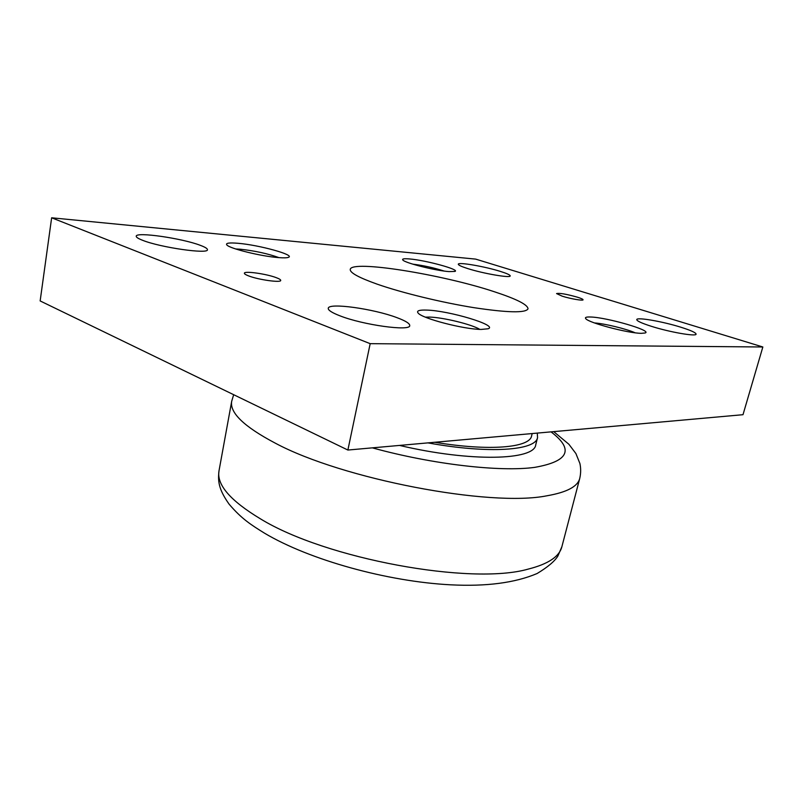 <?xml version="1.0" encoding="UTF-8"?>
<svg xmlns="http://www.w3.org/2000/svg" width="803" height="803" viewBox="0 0 803 803"><rect width="100%" height="100%" fill="white"/><g stroke="black" fill="none" stroke-linecap="round" stroke-linejoin="round"><path stroke-width="1.2" d="M434.804 442.272C489.85 451.427 529.87 447.622 531.596 435.909L532.188 433.56M427.949 442.885C489.439 454.096 535.862 450.453 537.558 437.555L537.277 433.108M537.558 437.555L535.742 444.792C534.547 460.28 471.04 462.297 399.543 445.424M200.238 245.306C205.106 247.113 207.505 248.579 207.425 249.703C208.75 254.38 160.57 247.545 142.633 240.308C138.267 238.611 136.129 237.246 136.239 236.212C135.858 231.585 182.241 238.33 200.238 245.306M396.983 317.667C405.615 320.879 409.861 323.529 409.731 325.606C410.564 331.529 362.896 324.994 339.739 315.74C331.87 312.668 328.046 310.189 328.266 308.302C328.367 302.42 373.817 308.814 396.983 317.667M500.299 271.384C506.864 273.442 510.176 274.947 510.206 275.901C510.758 278.29 483.175 273.562 467.637 268.543C461.384 266.546 458.272 265.1 458.302 264.197C458.081 261.858 484.801 266.466 500.299 271.384M680.904 327.233C690.871 330.374 695.94 332.673 696.091 334.148C696.402 336.818 669.421 332.111 651.113 326.229C641.547 323.157 636.759 320.939 636.759 319.584C636.759 316.964 662.706 321.501 680.904 327.233M276.302 277.677C279.303 278.802 280.769 279.725 280.719 280.428C281.14 282.947 258.335 279.765 248.559 275.881C245.698 274.787 244.303 273.893 244.373 273.221C244.172 270.711 266.526 273.873 276.302 277.677M577.307 297.15C581.121 298.355 583.048 299.228 583.068 299.79C583.239 300.995 570.26 298.756 562.18 296.166L556.569 293.577C559.4 292.884 566.316 294.079 577.307 297.15M235.711 248.97L240.348 249.221C254.973 250.837 267.861 253.638 278.982 257.633M278.46 257.592C261.316 256.368 229.427 248.528 226.827 244.935C225.422 243.088 229.186 242.536 238.12 243.299C259.148 245.005 295.313 254.963 288.528 257.301C287.072 257.914 283.72 258.004 278.46 257.592M425.409 317.165L429.605 317.085C443.166 317.406 471.823 324.392 479.792 329.371M481.258 329.431C463.732 329.36 421.766 318.389 418.102 313.019C416.335 310.801 419.186 309.828 426.664 310.088C449.098 310.62 498.412 325.386 488.194 328.758L481.258 329.431M448.967 271.595C435.437 270.671 404.491 262.842 402.795 259.961C401.932 258.827 404.18 258.486 409.56 258.947C425.731 260.222 460.45 269.708 454.92 271.434L448.967 271.595M641.366 333.325C628.277 333.345 587.987 322.635 585.728 318.61C584.755 317.386 586.341 316.844 590.486 317.004C606.687 317.315 652.909 330.695 645.14 332.984L641.366 333.325M494.487 291.79C516.64 299.047 527.822 304.728 528.023 308.824C525.724 313.12 507.727 312.738 474.051 307.69C441.841 302.53 402.082 292.854 377.32 284.212C358.831 277.637 349.807 272.709 350.249 269.406C351.222 259.64 442.644 274.496 494.487 291.79M762.85 346.986L742.996 414.699L347.88 450.041L40.15 300.934L51.643 217.794L370.183 343.664L762.85 346.986L475.647 259.108L51.643 217.794M594.481 322.947C604.298 323.519 626.109 328.798 635.173 332.803M412.772 264.147C423.442 265.472 433.891 267.77 444.129 271.053M347.88 450.041L370.183 343.664M219.028 470.709C216.419 484.61 230.26 500.67 260.563 518.919C325.737 558.898 471.271 585.538 528.274 569.086C548.208 564.037 559.41 556.579 561.879 546.723L557.894 555.997C554.743 561.217 547.827 567.059 537.127 573.513C515.064 582.878 486.216 586.652 450.573 584.815C387.176 581.543 309.416 559.922 264.538 533.192C251.399 525.011 241.833 519.109 229.126 504.194C218.275 488.917 217.824 480.756 219.028 470.709L231.706 401.219C229.528 412.692 244.032 426.654 275.228 443.126C342.389 479.18 490.412 507.315 546.994 495.772C566.828 492.329 577.748 486.528 579.756 478.377C580.91 473.308 580.96 468.34 579.896 463.472L575.902 453.544L568.885 444.26L553.709 431.633M372.351 447.853C432.827 464.495 500.49 472.134 534.778 467.356C568.825 461.334 574.245 449.499 551.039 431.873M561.879 546.723L579.756 478.377M233.673 394.705L231.706 401.219"/></g></svg>

